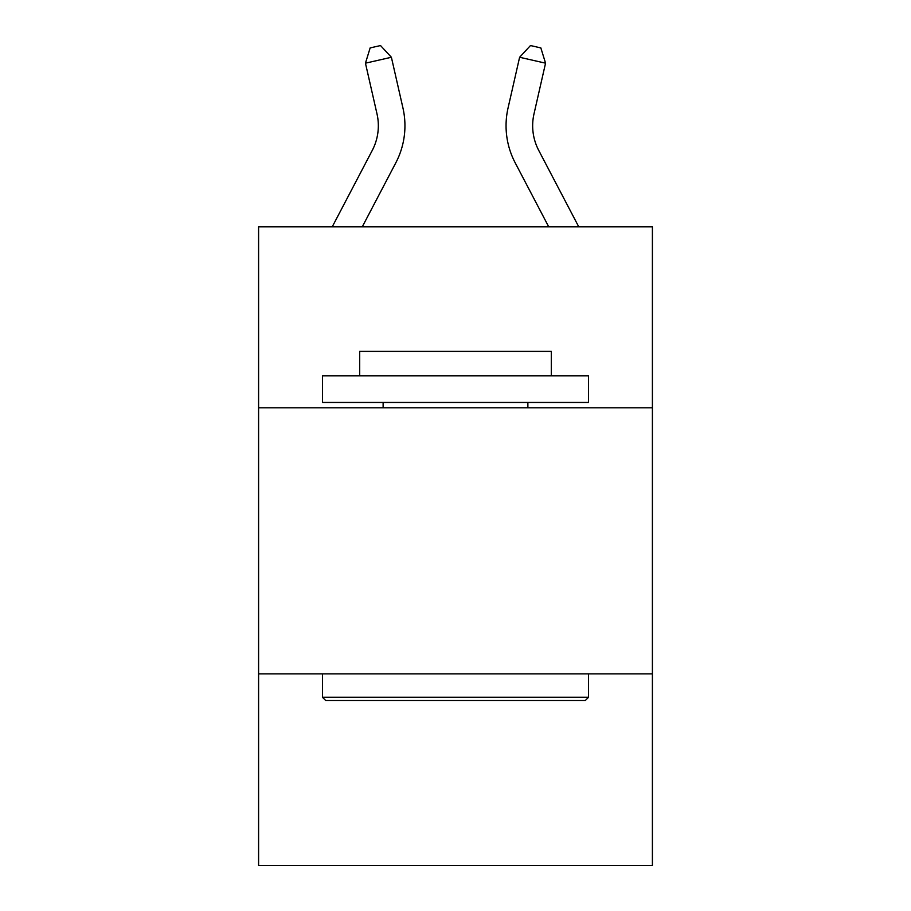 <?xml version="1.0" encoding="UTF-8"?>
<svg xmlns="http://www.w3.org/2000/svg" width="911" height="911" viewBox="0 0 911 911"><rect width="100%" height="100%" fill="white"/><g stroke="black" fill="none" stroke-linecap="round" stroke-linejoin="round"><path stroke-width="1.37" d="M652.401 407.786L652.401 226.839L258.599 226.839L258.599 407.786L652.401 407.786L652.401 865.45L258.599 865.45L258.599 407.786M652.401 673.867L258.599 673.867M402.947 107.999L391.388 57.268L402.947 107.999A79.826 79.826 0 0 1 395.829 162.773L362.271 226.839M578.77 226.839L538.743 150.429A53.214 53.214 0 0 1 533.994 113.909L545.552 63.178L519.612 57.268L508.053 107.999A79.826 79.826 0 0 0 515.17 162.773L548.729 226.839M538.743 150.429A53.214 53.214 0 0 1 533.994 113.909A53.214 53.214 0 0 0 538.743 150.429A53.214 53.214 0 0 1 533.994 113.909A53.214 53.214 0 0 0 538.743 150.429A53.214 53.214 0 0 1 533.994 113.909A53.214 53.214 0 0 0 538.743 150.429A53.214 53.214 0 0 1 533.994 113.909A53.214 53.214 0 0 0 538.743 150.429A53.214 53.214 0 0 1 533.994 113.909A53.214 53.214 0 0 0 538.743 150.429A53.214 53.214 0 0 1 533.994 113.909A53.214 53.214 0 0 0 538.743 150.429A53.214 53.214 0 0 1 533.994 113.909A53.214 53.214 0 0 0 538.743 150.429A53.214 53.214 0 0 1 533.994 113.909A53.214 53.214 0 0 0 538.743 150.429A53.214 53.214 0 0 1 533.994 113.909A53.214 53.214 0 0 0 538.743 150.429A53.214 53.214 0 0 1 533.994 113.909A53.214 53.214 0 0 0 538.743 150.429A53.214 53.214 0 0 1 533.994 113.909A53.214 53.214 0 0 0 538.743 150.429A53.214 53.214 0 0 1 533.994 113.909A53.214 53.214 0 0 0 538.743 150.429A53.214 53.214 0 0 1 533.994 113.909A53.214 53.214 0 0 0 538.743 150.429A53.214 53.214 0 0 1 533.994 113.909A53.214 53.214 0 0 0 538.743 150.429A53.214 53.214 0 0 1 533.994 113.909A53.214 53.214 0 0 0 538.743 150.429A53.214 53.214 0 0 1 533.994 113.909M545.552 63.178L540.849 47.919L530.475 45.55L519.612 57.268L508.053 107.999M325.648 700.479L322.46 697.279L588.54 697.279L585.352 700.479L325.648 700.479M588.54 375.856L588.54 402.457L322.46 402.457L322.46 375.856L588.54 375.856M359.708 375.856L359.708 351.373L551.292 351.373L551.292 375.856M588.54 673.867L588.54 697.279M322.46 673.867L322.46 697.279M527.879 402.457L527.879 407.786M383.121 402.457L383.121 407.786M332.23 226.839L372.257 150.429A53.214 53.214 0 0 0 377.006 113.909L365.448 63.178L370.151 47.919L380.525 45.55L391.388 57.268L365.448 63.178M372.257 150.429A53.214 53.214 0 0 0 377.006 113.909A53.214 53.214 0 0 1 372.257 150.429"/></g></svg>
